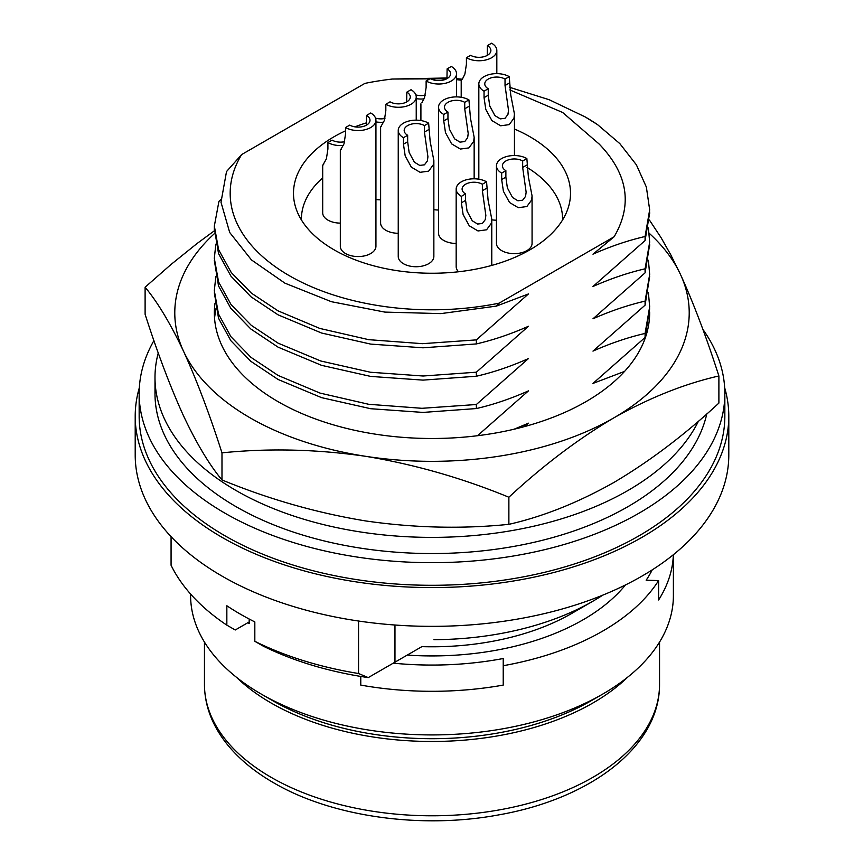 <?xml version="1.0" encoding="UTF-8"?>
<svg xmlns="http://www.w3.org/2000/svg" width="864" height="864" viewBox="0 0 864 864"><rect width="100%" height="100%" fill="white"/><g stroke="black" fill="none" stroke-linecap="round" stroke-linejoin="round"><path stroke-width="1.3" d="M649.415 220.039L661.036 237.611L670.712 254.686L680.454 274.396C693.544 303.091 706.352 336.96 718.891 375.98C684.644 383.746 649.631 397.699 613.883 417.841C578.135 438.988 543.132 465.448 508.874 497.232C462.078 477.986 414.266 464.335 365.429 456.278C316.591 449.226 268.78 448.081 221.983 452.844C209.444 413.824 196.625 379.966 183.546 351.27C170.456 323.579 157.648 302.227 145.109 287.215L170.888 264.578L196.992 243.562L214.337 230.807M649.177 233.258A257.224 148.511 180 0 1 680.454 274.396A257.224 148.511 180 0 1 613.883 417.841A257.224 148.511 180 0 1 365.429 456.278A257.224 148.511 180 0 1 250.117 417.841A257.224 148.511 180 0 1 183.546 351.27A257.224 148.511 180 0 1 214.434 233.615M514.447 129.028A138.499 79.963 180 0 1 568.328 207.425A138.499 79.963 180 0 1 529.934 249.826A138.499 79.963 180 0 1 334.066 249.826A138.499 79.963 180 0 1 295.672 207.425A138.499 79.963 180 0 1 334.066 136.739A138.499 79.963 180 0 1 345.535 130.82M354.899 126.857A138.499 79.963 180 0 1 366.509 122.828M381.294 118.876A138.499 79.963 180 0 1 385.02 118.066M562.583 219.942A130.594 75.395 0 0 0 526.932 167.357M496.411 306.094L499.09 303.178L614.12 236.768C632.848 204.8 627.869 173.902 599.216 144.094L562.658 112.482L509.792 89.921M614.12 236.768L592.974 254.178C610.621 246.337 627.988 240.451 645.084 236.509L645.084 240.548L649.652 212.965M523.973 426.719L528.466 423.187L514.058 429.224M477.49 435.715L528.466 390.874C510.797 398.725 493.43 404.611 476.356 408.553L476.356 404.514L528.455 358.571C510.786 366.422 493.42 372.308 476.356 376.24L476.356 372.2L528.455 326.268C510.786 334.109 493.42 339.995 476.356 343.926L476.356 339.887L528.455 293.944L496.422 306.104L440.888 313.61L384.847 312.098L331.42 301.709L284.947 283.176L251.446 259.913L229.694 232.481L221 202.241L226.508 171.59M215.849 308.858L214.531 318.017M214.348 292.82L218.527 318.244L230.839 340.686L250.83 361.314L278.1 379.48L321.57 397.645L370.667 408.715L423.014 412.42L476.356 408.553M476.356 404.514L421.978 408.305L368.734 404.298L320.08 393.098L278.1 375.44L250.97 357.35L230.904 336.668L218.495 314.021L214.315 290.628L215.838 276.502M214.348 260.518L218.527 285.941L230.839 308.372L250.83 329L278.1 347.166L321.57 365.342L370.667 376.412L423.014 380.117L476.356 376.24M476.356 372.2L423.112 376.013L370.429 372.244L320.738 360.99L278.078 343.138L251.24 325.296L231.152 304.722L218.592 281.988L214.315 258.314L215.849 244.145M214.348 228.442L218.538 253.573L230.947 276.156L250.981 296.795L278.1 314.852L321.581 333.029L370.678 344.099L423.025 347.803L476.356 343.926M476.356 339.887L422.42 343.678L368.701 339.671L319.788 328.428L278.035 310.856L251.446 293.177L231.282 272.56L218.603 249.696L214.348 226.001L218.916 201.452L220.903 199.638M446.742 78.786L392.267 79.045A201.82 116.521 0 0 0 364.91 83.387L241.661 154.548A201.82 116.521 -0 0 0 289.289 275.681A201.82 116.521 -0 0 0 499.09 303.178M461.462 80.212L456.527 79.661M509.458 87.264L549.191 99.727L585.079 116.867L597.521 124.61L619.844 143.64L636.401 164.851L646.369 187.088L649.674 209.844L645.084 236.509M585.9 117.353A217.652 125.658 180 0 1 597.521 124.61M392.267 79.045L447.012 77.987M456.527 78.667L462.402 79.218M645.084 240.548L592.974 286.492C610.621 278.651 627.988 272.754 645.084 268.812L645.084 272.851L649.652 244.534M648.389 227.934L649.674 242.158L645.084 268.812M645.084 272.851L592.974 318.794C610.632 310.954 628.009 305.068 645.084 301.126L645.084 305.165L649.652 276.448M648.4 260.269L649.674 274.471L645.084 301.126M645.084 305.165L592.974 351.108C610.654 343.256 628.02 337.37 645.084 333.439L645.084 337.478L649.652 308.761M648.389 292.55L649.674 306.774L645.084 333.439M645.084 337.478L592.985 383.411L624.564 371.401M648.508 325.706L648.378 324.961M241.661 154.548L226.53 171.547M158.263 352.966A277.009 159.926 0 0 0 154.991 377.46A277.009 159.926 0 0 0 236.12 490.547A277.009 159.926 0 0 0 698.458 421.168M154.991 377.46L154.991 393.617A277.009 159.926 0 0 0 236.12 506.704A277.009 159.926 0 0 0 521.489 544.968A277.009 159.926 0 0 0 706.763 413.953M249.178 621.94L247.892 622.685A241.391 139.363 0 0 0 249.178 623.56L249.178 619.024M247.892 622.685L235.256 629.986L226.843 625.147L226.843 605.761A271.069 156.503 0 0 0 240.322 614.131A271.069 156.503 0 0 0 254.826 621.918L254.826 641.304A271.069 156.503 0 0 0 358.549 673.51L368.248 677.603L393.25 663.163A229.522 132.516 0 0 0 503.226 658.519L503.226 685.098A241.391 139.363 180 0 1 360.774 685.098L360.774 676.436M368.248 677.603A259.2 149.645 180 0 1 263.239 646.132L254.826 641.304M673.348 554.731A241.391 139.363 180 0 1 658.606 599.972L658.606 580.586L646.164 580.208A229.522 132.516 0 0 0 652.234 569.873M503.226 665.712A241.391 139.363 0 0 0 602.694 631.098A241.391 139.363 0 0 0 658.606 580.586M190.609 594.065L190.609 595.555A241.391 139.363 0 0 0 261.306 694.105L272.495 700.564A225.569 130.226 0 0 0 591.494 700.564L591.505 700.564A225.569 130.226 0 0 0 591.505 700.564L602.694 694.105A241.391 139.363 0 0 0 673.391 595.555L673.391 554.699M139.342 387.731A296.795 171.353 0 0 0 135.205 416.232L135.205 455.004A296.795 171.353 0 0 0 222.134 576.169A296.795 171.353 0 0 0 545.584 613.31A296.795 171.353 0 0 0 728.795 455.004L728.795 416.232A296.795 171.353 0 0 0 724.658 387.731M702.864 329.357A292.842 169.063 180 0 1 724.842 393.617L724.842 416.232A292.842 169.063 180 0 1 544.061 572.432A292.842 169.063 180 0 1 224.932 535.777A292.842 169.063 180 0 1 139.158 416.232L139.158 393.617A292.842 169.063 180 0 1 153.922 340.61M724.842 393.617A292.842 169.063 180 0 1 544.061 549.806A292.842 169.063 180 0 1 224.932 513.162A292.842 169.063 180 0 1 139.158 393.617M171.072 536.652L171.072 565.261A271.069 156.503 0 0 0 226.843 625.147M358.549 621.022L358.549 673.51M394.967 625.018L394.967 662.17L421.88 646.639A197.867 114.232 0 0 0 571.914 613.332A197.867 114.232 0 0 0 571.914 613.321L592.898 601.214A227.545 131.371 0 0 0 592.898 601.204A227.545 131.371 0 0 0 602.716 595.177M393.25 663.163L407.225 655.096A213.689 123.379 180 0 0 583.103 619.79A213.689 123.379 180 0 0 625.46 584.95M135.205 416.232A296.795 171.353 0 0 0 222.134 537.397A296.795 171.353 0 0 0 641.866 537.397A296.795 171.353 0 0 0 728.795 416.232M236.455 677.279A227.545 131.371 0 0 0 271.102 702.994A227.545 131.371 0 0 0 592.898 702.994A227.545 131.371 0 0 0 627.545 677.279M145.109 287.215L145.109 314.312C157.648 353.333 170.456 387.202 183.546 415.897C196.625 443.588 209.444 464.94 221.983 479.952C268.78 499.198 316.591 512.849 365.429 520.906C414.266 527.958 462.078 529.103 508.874 524.34C543.132 516.564 578.135 502.61 613.883 482.468C649.631 461.322 684.644 434.862 718.891 403.078L718.891 375.98M221.983 479.952L221.983 452.844M508.874 524.34L508.874 497.232M322.693 177.887A130.594 75.395 0 0 0 301.417 219.942M341.291 149.342L340.319 150.358L340.319 246.272A17.809 10.282 0 0 0 345.535 253.541A17.809 10.282 0 0 0 364.943 255.776A17.809 10.282 0 0 0 375.937 246.272L375.937 120.258A17.809 10.282 0 0 0 370.721 112.99L366.52 115.42L366.368 125.194M381.586 126.068L380.614 127.094L380.614 223.009A17.809 10.282 0 0 0 385.83 230.278A17.809 10.282 0 0 0 398.239 233.291M433.858 209.639A17.809 10.282 0 0 0 438.534 210.028M375.937 199.465A17.809 10.282 0 0 0 380.614 199.854M323.654 164.365L322.693 165.38L322.693 212.836A17.809 10.282 0 0 0 327.91 220.104A17.809 10.282 0 0 0 340.319 223.117M398.239 130.442L398.239 256.457A17.809 10.282 0 0 0 403.456 263.725A17.809 10.282 0 0 0 422.863 265.95A17.809 10.282 0 0 0 433.858 256.457L433.858 160.531L430.164 141.491L428.641 123.174A17.809 10.282 0 0 0 409.234 120.938A17.809 10.282 0 0 0 398.239 130.442A17.809 10.282 0 0 0 403.456 137.711L403.456 144.169L405.194 155.909L411.329 167.141L420.088 172.314L428.641 171.158L433.393 164.646L433.858 160.531M447.952 118.487L449.431 129.19L454.626 138.866L460.004 142.139L464.746 141.556L467.64 137.732L468.212 133.531L464.735 108.788L464.735 102.33A11.869 6.858 0 0 0 451.796 100.84A11.869 6.858 0 0 0 444.474 107.179A11.869 6.858 0 0 0 447.952 112.018L447.952 118.487L443.75 120.906L445.489 132.646L451.624 143.878L460.382 149.051L468.936 147.895L473.688 141.372L474.152 137.268L470.459 118.228L468.936 99.9A17.809 10.282 0 0 0 449.528 97.675A17.809 10.282 0 0 0 438.534 107.179L438.534 233.194A17.809 10.282 0 0 0 443.75 240.462A17.809 10.282 0 0 0 456.17 243.464M465.577 200.394L467.057 211.097L472.252 220.784L477.63 224.046L482.371 223.463L485.266 219.64L485.849 215.438L482.371 190.696L482.371 184.237A11.869 6.858 0 0 0 469.433 182.747A11.869 6.858 0 0 0 462.1 189.086A11.869 6.858 0 0 0 465.577 193.925L465.577 200.394L461.376 202.813L463.115 214.553L469.26 225.785L478.008 230.958L486.562 229.802L491.314 223.29L491.778 219.175L488.084 200.135L486.562 181.818A17.809 10.282 0 0 0 467.154 179.582A17.809 10.282 0 0 0 456.17 189.086L456.17 266.63A17.809 10.282 0 0 0 458.546 271.771M496.454 165.823L496.454 243.367A17.809 10.282 0 0 0 501.671 250.636A17.809 10.282 0 0 0 521.078 252.86A17.809 10.282 0 0 0 532.073 243.367L532.073 195.912L528.379 176.872L526.856 158.555A17.809 10.282 0 0 0 507.449 156.319A17.809 10.282 0 0 0 496.454 165.823A17.809 10.282 0 0 0 501.671 173.092L501.671 179.55L503.41 191.29L509.555 202.522L518.303 207.695L526.856 206.539L531.608 200.027L532.073 195.912M491.778 219.812A17.809 10.282 0 0 0 496.454 220.201M649.642 311.958A217.652 125.658 180 0 1 649.652 312.833A217.652 125.658 180 0 1 515.29 428.933A217.652 125.658 180 0 1 278.1 401.684A217.652 125.658 180 0 1 214.348 312.833A217.652 125.658 180 0 1 214.942 303.61M340.319 150.358L344.012 143.845L345.535 133.996L345.535 127.526A17.809 10.282 0 0 0 364.943 129.762A17.809 10.282 0 0 0 375.937 120.258M345.535 127.526L349.736 125.107A11.869 6.858 0 0 0 362.675 126.598A11.869 6.858 0 0 0 369.997 120.258A11.869 6.858 0 0 0 366.52 115.42M380.614 127.094L384.307 120.582L385.83 110.732L385.83 104.263A17.809 10.282 0 0 0 405.238 106.499A17.809 10.282 0 0 0 416.232 96.995A17.809 10.282 0 0 0 411.016 89.726L406.814 92.146L406.663 101.93M385.83 104.263L390.031 101.844A11.869 6.858 0 0 0 402.97 103.334A11.869 6.858 0 0 0 410.292 96.995A11.869 6.858 0 0 0 406.814 92.146M421.88 102.805L424.602 97.319L426.125 87.469L426.125 81A17.809 10.282 0 0 0 445.532 83.236A17.809 10.282 0 0 0 456.527 73.732A17.809 10.282 0 0 0 451.31 66.463L447.109 68.882L446.958 78.667M426.125 81L430.326 78.581A11.869 6.858 0 0 0 443.254 80.071A11.869 6.858 0 0 0 450.587 73.732A11.869 6.858 0 0 0 447.109 68.882M462.175 79.542L464.897 74.056L466.42 64.206L466.42 57.737A17.809 10.282 0 0 0 485.827 59.972A17.809 10.282 0 0 0 496.822 50.468A17.809 10.282 0 0 0 491.605 43.2L487.404 45.619L487.253 55.404M466.42 57.737L470.61 55.318A11.869 6.858 0 0 0 483.548 56.797A11.869 6.858 0 0 0 490.882 50.468A11.869 6.858 0 0 0 487.404 45.619M416.232 98.647A17.809 10.282 0 0 0 424.008 98.896M415.854 94.91A11.869 6.858 0 0 0 425.218 95.18M375.937 121.91A17.809 10.282 0 0 0 383.713 122.17M375.57 118.174A11.869 6.858 0 0 0 384.923 118.444M322.693 165.38L326.387 158.868L327.91 149.018L327.91 142.56A17.809 10.282 0 0 0 343.418 145.433M327.91 142.56L332.1 140.13A11.869 6.858 0 0 0 344.628 141.707M428.641 129.632L424.44 132.052L427.928 156.794L427.345 160.996L424.451 164.819L419.71 165.402L414.331 162.13L409.136 152.453L407.657 141.75L407.657 135.281L403.456 137.711M424.44 132.052L424.44 125.593A11.869 6.858 0 0 0 411.512 124.103A11.869 6.858 0 0 0 404.179 130.442A11.869 6.858 0 0 0 407.657 135.281M428.641 123.174L424.44 125.593M443.75 120.906L443.75 114.448A17.809 10.282 0 0 1 438.534 107.179M447.952 112.018L443.75 114.448M468.936 99.9L464.735 102.33M456.17 189.086A17.809 10.282 0 0 0 461.376 196.355L461.376 202.813M465.577 193.925L461.376 196.355M486.562 181.818L482.371 184.237M526.856 165.013L522.666 167.432L526.144 192.175L525.56 196.376L522.666 200.2L517.925 200.783L512.546 197.51L507.352 187.834L505.872 177.131L505.872 170.662L501.671 173.092M522.666 167.432L522.666 160.974A11.869 6.858 0 0 0 509.728 159.484A11.869 6.858 0 0 0 502.394 165.823A11.869 6.858 0 0 0 505.872 170.662M526.856 158.555L522.666 160.974M488.246 88.754L488.246 95.224L484.045 97.643L484.045 91.184A17.809 10.282 0 0 1 478.829 83.916A17.809 10.282 0 0 1 489.823 74.412A17.809 10.282 0 0 1 509.231 76.637L505.03 79.067A11.869 6.858 0 0 0 492.091 77.576A11.869 6.858 0 0 0 484.769 83.916A11.869 6.858 0 0 0 488.246 88.754L484.045 91.184M484.045 97.643L485.784 109.382L491.918 120.614L500.677 125.788L509.231 124.632L513.983 118.109L514.447 114.005L510.754 94.954L509.231 76.637M488.246 95.224L489.726 105.926L494.921 115.603L500.299 118.876L505.04 118.292L507.935 114.469L508.507 110.268L505.03 85.525L505.03 79.067M261.306 694.105A241.391 139.363 0 0 0 602.694 694.105L591.505 700.564M433.922 639.684A227.545 131.371 0 0 0 592.898 601.214M204.455 684.418C204.595 704.981 211.712 724.388 225.828 742.63C237.719 757.858 253.627 771.228 273.564 782.741C331.29 816.674 420.844 829.364 498.344 814.957C590.166 799.006 659.837 746.777 659.545 684.418A227.545 131.371 180 0 1 592.898 777.308A227.545 131.371 180 0 1 271.102 777.308A227.545 131.371 180 0 1 204.455 684.418L204.455 642.082M407.657 141.75L403.456 144.169M468.936 106.369L464.735 108.788M486.562 188.276L482.371 190.696M505.872 177.131L501.671 179.55M509.231 83.106L505.03 85.525M214.348 230.04L214.348 226.001M649.652 213.883L649.652 211.82M649.652 246.197L649.652 244.145M571.914 613.321L592.898 601.204M659.545 684.418L659.545 642.082M416.232 120.161L416.232 96.995M456.527 96.898L456.527 73.732M496.822 73.634L496.822 50.468M478.829 179.194L478.829 83.916M420.908 120.55L420.908 103.831M491.778 265.421L491.778 219.175M474.152 178.805L474.152 137.268M514.447 155.542L514.447 114.005M461.203 97.286L461.203 80.568"/></g></svg>
